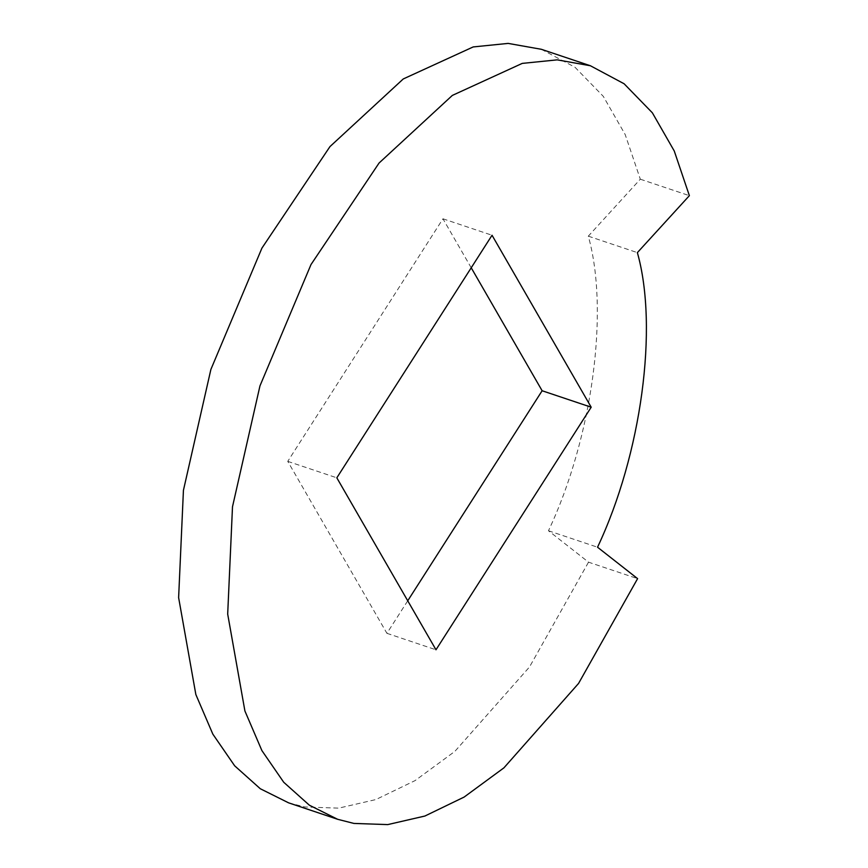 <?xml version="1.0" encoding="UTF-8"?>
<svg xmlns="http://www.w3.org/2000/svg" width="868" height="868" viewBox="0 0 868 868"><rect width="100%" height="100%" fill="white"/><g stroke="black" fill="none" stroke-linecap="round" stroke-linejoin="round"><path stroke-width="0.65" stroke-dasharray="4.34 3.25" d="M541.328 49.292L575.039 67.303L603.303 96.359L625.166 134.507L640.313 179.199L588.298 236.161C609.466 311.091 592.334 437.787 548.467 530.76L588.526 562.171L637.6 578.641M288.588 802.835L304.831 806.969L338.661 808.141L375.822 799.58L415.078 780.603L454.886 751.362L529.502 666.971L588.526 562.171M471.216 267.778L442.962 218.79L287.753 461.364L386.922 633.325L407.732 600.797M442.962 218.79L492.037 235.25M287.753 461.364L336.827 477.823M548.467 530.76L597.542 547.22M588.298 236.161L637.372 252.621M640.313 179.199L689.376 195.658M386.922 633.325L435.986 649.785"/><path stroke-width="1.3" d="M689.376 195.658L674.241 150.967L652.367 112.818L624.103 83.762L590.403 65.751L557.202 59.859L522.243 63.397L452.336 95.415L379.056 163.043L310.994 264.566L259.966 385.88L232.494 506.782L227.687 614.088L244.917 711L261.908 750.603L283.727 782.263L309.366 805.2L337.652 819.294L353.905 823.428L387.736 824.6L424.886 816.039L464.141 797.063L503.95 767.822L578.565 683.431L637.6 578.641L597.542 547.22C641.409 454.246 658.541 327.551 637.372 252.621L689.376 195.658M435.986 649.785L591.195 407.211L492.037 235.25L336.827 477.823L435.986 649.785M590.403 65.751L541.328 49.292L508.138 43.4L473.179 46.937L403.262 78.955L329.981 146.583L261.93 248.107L210.891 369.421L183.43 490.322L178.624 597.629L195.853 694.541L212.844 734.144L234.653 765.804L260.291 788.741L288.588 802.835M407.732 600.797L542.131 390.752L471.216 267.778M542.131 390.752L591.195 407.211M337.619 819.284L288.556 802.824"/></g></svg>
